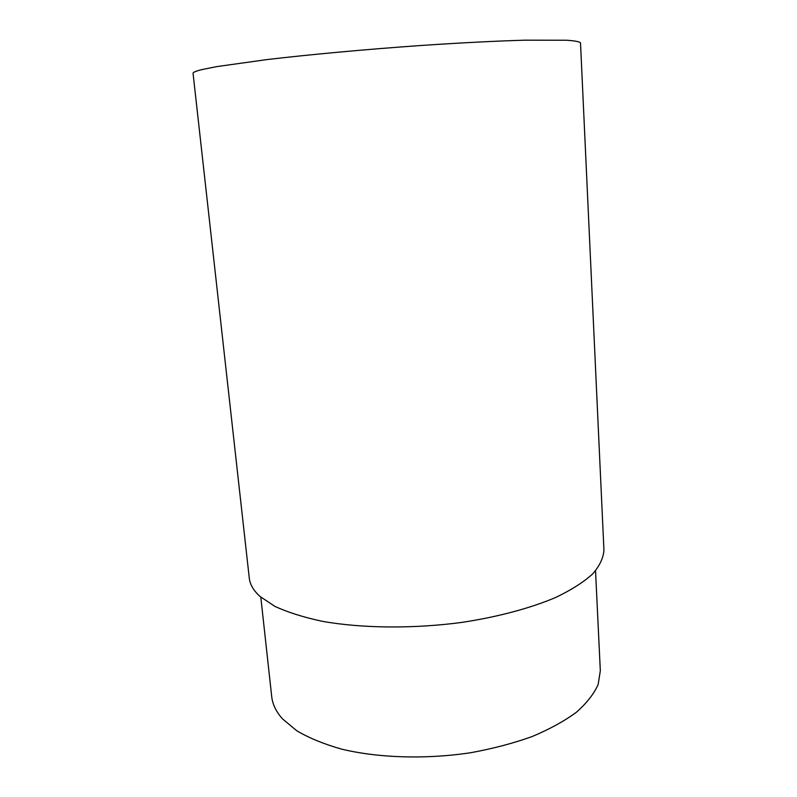 <?xml version="1.0" encoding="UTF-8"?>
<svg xmlns="http://www.w3.org/2000/svg" width="797" height="797" viewBox="0 0 797 797"><rect width="100%" height="100%" fill="white"/><g stroke="black" fill="none" stroke-linecap="round" stroke-linejoin="round"><path stroke-width="1.2" d="M595.538 570.831L600.32 670.725L598.149 684.533C593.924 693.958 586.622 703.233 576.241 712.369C564.127 721.255 549.312 729.355 531.808 736.677C512.989 743.382 492.566 748.742 470.549 752.747C425.757 759.491 378.625 758.027 341.604 749.13C324.01 744.129 309.077 738.012 296.793 730.789L282.576 718.944C276.151 711.771 272.534 704.319 271.707 696.588L260.808 597.172M259.981 596.445C253.526 590.577 249.959 584.44 249.272 578.044L193.063 73.354C192.904 72.328 195.932 71.053 202.139 69.538L216.923 66.579L267.005 59.576C309.605 54.555 365.753 49.384 420.009 45.559C460.238 42.829 496.611 40.986 525.113 40.179L566.767 40.239C574.946 40.816 579.519 41.693 580.505 42.859L603.937 550.129C603.439 557.9 599.673 565.85 592.629 573.979C583.653 582.099 571.439 589.88 555.987 597.342C530.692 608.111 498.245 616.858 462.111 622.367C413.324 628.903 362.217 628.395 322.486 621.341C303.657 617.326 287.767 612.325 274.816 606.338L259.981 596.445"/></g></svg>

